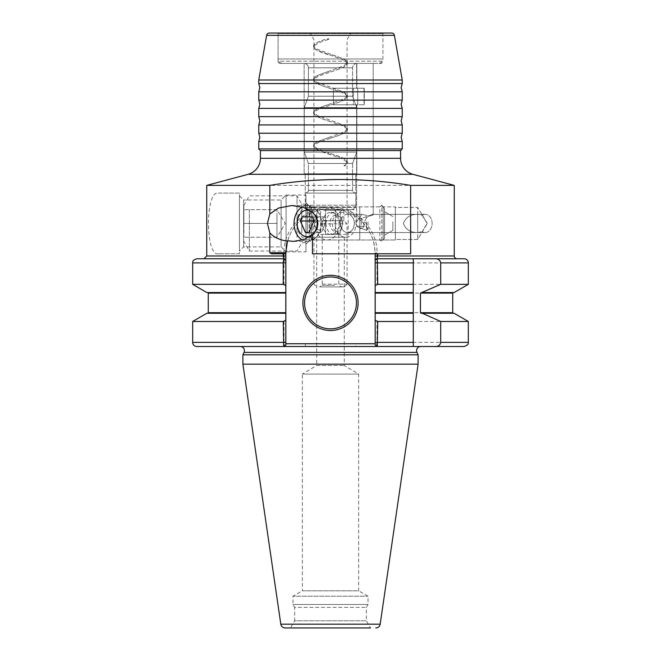 <?xml version="1.0" encoding="UTF-8"?>
<svg xmlns="http://www.w3.org/2000/svg" width="661" height="661" viewBox="0 0 661 661"><rect width="100%" height="100%" fill="white"/><g stroke="black" fill="none" stroke-linecap="round" stroke-linejoin="round"><path stroke-width="0.5" stroke-dasharray="3.31 2.48" d="M402.243 100.108L258.757 100.108M402.243 116.666L258.757 116.666M402.243 83.55L258.757 83.55M402.243 133.225L258.757 133.225M285.825 345.158L283.709 346.504L377.291 346.504L375.175 345.158L375.175 343.745M413.282 346.504L464.187 346.504M283.709 346.504L355.684 346.504L355.684 343.745L286.073 343.745L286.073 344.331L286.073 319.957L284.032 321.469L192.673 321.469M305.316 343.745L305.316 346.504L240.274 346.504M258.757 108.371L402.243 108.371M258.757 124.921L402.243 124.921M258.757 91.813L402.243 91.813M258.757 141.479L402.243 141.479M356.634 226.202L357.163 226.525L356.634 224.996L357.163 226.525C360.262 228.574 362.6 228.466 364.194 226.202L363.558 223.443L366.888 217.072L372.093 214.338L373.184 215.04L373.184 63.398L356.634 63.398L373.184 63.398L356.634 63.398L373.184 63.398L373.184 215.04L369.532 216.015L361.84 214.338L356.634 221.889L356.643 226.202L356.634 104.793L357.725 104.793L333.375 104.793L356.849 104.793L353.379 104.793L353.379 88.235L353.379 104.793L364.269 104.793L353.379 104.793L356.849 104.793L356.849 173.777L304.151 173.777L356.849 173.777L304.151 173.777L356.849 173.777L356.849 104.793L333.375 104.793L333.375 88.235L364.269 88.235L353.379 88.235L356.849 88.235L356.849 63.398L304.151 63.398L304.151 173.777L304.151 63.406L356.849 63.398L356.849 88.235L333.375 88.235L357.725 88.235L357.725 104.793L357.725 88.235L356.634 88.235L356.634 63.398L356.634 88.235L357.725 88.235L333.375 88.235L333.375 104.793L364.021 104.793L364.021 88.235L356.634 88.235L364.269 88.235L364.269 104.793L364.269 88.235L364.269 104.793L356.634 104.793L356.634 221.889L361.84 214.338L369.532 216.015L373.184 215.04L372.093 214.338L425.246 214.338A9.105 6.874 90 0 1 432.12 223.443A9.105 6.874 90 0 1 425.246 232.548A9.105 6.874 90 0 1 422.239 231.623L427.146 223.443L422.239 215.255A9.105 6.874 90 0 1 425.246 214.338A9.105 6.874 90 0 1 432.12 223.443A9.105 6.874 90 0 1 425.246 232.548A9.105 6.874 90 0 1 422.239 231.623L427.146 223.443L422.239 215.255L417.694 214.338C410.539 214.255 405.763 217.295 403.359 223.443C405.771 229.59 410.547 232.622 417.694 232.548L417.694 214.338C410.539 214.255 405.763 217.295 403.359 223.443C405.771 229.59 410.547 232.622 417.694 232.548L422.239 231.623L417.694 232.548L417.694 239.447L417.694 207.438L417.694 214.338L422.239 215.255A9.105 6.874 90 0 1 425.246 214.338L372.093 214.338L366.888 217.072L363.558 223.443L364.194 226.202L357.163 226.525C360.262 228.574 362.6 228.466 364.194 226.202L356.634 226.202M317.999 223.443A13.798 10.411 -90 0 0 307.58 209.644A13.798 10.411 -90 0 0 297.169 223.443A13.798 10.411 -90 0 0 307.58 237.233A13.798 10.411 -90 0 0 317.999 223.443M356.015 223.443A13.798 10.411 -90 0 0 345.596 209.644A13.798 10.411 -90 0 0 335.185 223.443A13.798 10.411 -90 0 0 345.596 237.233A13.798 10.411 -90 0 0 356.015 223.443M352.867 217.833A9.105 6.874 -90 0 0 347.446 214.338A9.105 6.874 -90 0 0 340.572 223.443A9.105 6.874 90 0 1 347.446 214.338A9.105 6.874 90 0 1 354.321 223.443A9.105 6.874 90 0 1 347.446 232.548A9.105 6.874 90 0 1 340.572 223.443A9.105 6.874 -90 0 0 347.446 232.548A9.105 6.874 -90 0 0 352.867 229.045A9.105 6.874 -90 0 0 354.321 223.443A9.105 6.874 -90 0 0 352.867 217.833A11.039 11.039 0 0 1 352.867 229.045M239.447 195.846L243.587 199.986L243.587 246.892L243.587 199.986L281.107 199.986L286.073 195.02L305.944 195.02L305.944 251.858L286.073 251.858L286.073 195.02L286.073 251.858L281.107 246.892L281.107 199.986L281.107 246.892L243.587 246.892L239.447 251.031L239.447 195.846L239.447 251.031M310.083 237.233L312.843 239.993L379.852 239.993L381.827 241.653L384.578 238.365L383.215 239.993L395.344 239.993L311.455 239.993A3.313 3.313 0 0 0 309.108 240.968L309.108 205.918A3.313 3.313 0 0 0 311.455 206.885L311.455 239.993L311.455 206.885L395.344 206.885L395.344 239.993L395.344 206.885L395.344 239.993L395.344 206.885L383.215 206.885L383.215 239.993L383.215 206.885L384.578 208.521L384.578 238.365L384.578 208.521L384.578 238.365L384.578 208.521L381.827 205.232L381.827 241.653L381.827 205.232L379.852 206.885L379.852 239.993L379.852 206.885L359.749 206.885L359.749 239.993L359.749 206.885L359.749 239.993L359.749 206.885L312.843 206.885L312.843 239.993L312.843 206.885L310.083 209.644L310.083 237.233L309.67 209.644L351.33 209.644L310.075 209.644M305.944 202.745L309.108 205.918L309.108 240.968L305.944 244.132L305.944 202.745L305.944 244.132M305.944 251.858L305.944 195.02M383.479 33.05L382.926 33.604L382.926 61.192L278.074 61.192L278.074 33.604L382.926 33.604L278.074 33.604L277.521 33.05L383.479 33.05L277.521 33.05M344.298 237.233L344.298 365.475L358.642 374.093L358.642 590.802L302.358 590.802L302.358 374.093L358.642 374.093L302.358 374.093L316.702 365.475L344.298 365.475L316.702 365.475L316.702 237.233L344.298 237.233L316.702 237.233M348.157 209.644L312.843 209.644L348.157 209.644L348.157 237.233L312.843 237.233L348.157 237.233M312.843 209.644L312.843 237.233M307.464 209.644A2.206 2.206 0 0 1 305.25 207.438L355.75 207.438L305.25 207.438L305.25 173.777L305.25 193.095L355.75 193.095L305.25 193.095L355.75 193.095L355.75 173.777L305.25 173.777L355.75 173.777L305.25 173.777L355.75 173.777L355.75 207.438A2.206 2.206 0 0 1 353.536 209.644L307.464 209.644L353.536 209.644M280.281 63.398A2.206 2.206 0 0 1 278.074 61.192L382.926 61.192A2.206 2.206 0 0 1 380.719 63.398L280.281 63.398L380.719 63.398M330.5 330.5A27.597 27.597 0 0 1 302.903 302.903A27.597 27.597 0 0 1 330.5 275.315A27.597 27.597 0 0 1 358.097 302.903A27.597 27.597 0 0 1 330.5 330.5A27.597 27.597 0 0 0 358.097 302.903A27.597 27.597 0 0 0 330.5 275.315M302.358 590.802L358.642 590.802L368.028 596.222L368.028 604.493L292.972 604.493L368.028 604.493L366.368 607.36L366.368 620.778L370.507 627.95L290.493 627.95L370.507 627.95L290.493 627.95L294.632 620.778L366.368 620.778L294.632 620.778L294.632 607.36L366.368 607.36L294.632 607.36L292.972 604.493L292.972 596.222L368.028 596.222L292.972 596.222L302.358 590.802M284.032 321.469L284.032 342.365L284.767 346.504L286.073 344.331L284.767 346.504M284.618 258.757L284.032 262.896L284.032 284.346L286.073 285.858L286.073 292.559L207.711 292.559L285.825 292.559M208.265 293.112L286.073 293.112L286.073 292.559L206.901 292.559M284.032 284.346L192.673 284.346M286.073 293.112L286.073 319.957M375.175 342.365L375.175 260.103L377.291 258.757L457.015 258.757L413.282 258.757M464.187 258.757L376.382 258.757M374.927 262.896L376.968 262.896L376.514 258.583L374.927 260.93L374.927 285.858L376.968 284.346L376.968 262.896L468.327 262.896M454.099 313.256L421.189 313.256M468.327 321.469L376.968 321.469L374.927 319.957L374.927 285.858M427.312 223.443L417.694 207.438L395.344 207.438L395.344 239.447L417.694 239.447L427.312 223.443L417.694 239.447L395.344 239.447L395.344 207.438L395.344 239.447L395.344 207.438L417.694 207.438L427.312 223.443M302.184 206.992A17.938 13.534 90 0 1 307.58 205.505A17.938 13.534 90 0 1 321.122 223.443A17.938 13.534 90 0 1 307.58 241.372A17.938 13.534 90 0 1 302.498 240.059M374.927 319.957L374.927 252.965A44.427 44.427 0 0 0 330.5 208.537A44.427 44.427 0 0 0 286.073 252.965C285.643 228.954 306.564 208.099 330.55 208.537C354.412 208.091 375.407 229.053 374.927 252.965L374.927 260.93L377.051 255.997L377.051 252.965C377.505 228.285 355.626 206.81 330.558 207.224C305.357 206.819 283.536 228.185 283.949 252.965L283.949 255.997L284.767 258.757L196.813 258.757M454.256 185.394L206.744 185.394M218.403 253.791C205.199 256.972 205.141 189.996 218.403 193.086L239.447 193.086L239.447 253.791L218.403 253.791L239.447 253.791L239.447 193.086L218.403 193.086M402.243 79.998L258.757 79.998M287.494 241.125A44.675 44.675 0 0 0 285.825 253.213L285.825 255.997M375.175 255.997L375.175 253.791M203.985 258.757L283.709 258.757L285.825 260.103L285.825 343.745M454.099 292.559L421.189 292.559M468.327 284.346L376.968 284.346M376.233 346.504L374.927 344.331L376.233 346.504L376.968 342.365L376.968 321.469M413.282 313.256L375.175 313.256M375.175 292.559L413.282 292.559M285.825 313.256L206.901 313.256M286.073 285.858L286.073 260.93L284.486 258.583L286.073 260.93L286.073 252.965L286.073 343.745M391.651 33.05L269.349 33.05M418.107 364.161L242.893 364.161M418.107 354.817L242.893 354.817M400.583 150.584L260.417 150.584M402.243 148.932L258.757 148.932M374.927 343.745L355.684 343.745M413.282 258.922L413.282 284.346M413.282 293.112L413.282 312.703M413.282 321.469L413.282 346.339M286.073 260.93L284.767 258.757M374.927 260.93L376.233 258.757M285.825 260.095L283.66 258.74M375.175 260.103L377.34 258.74M312.455 253.791L410.646 253.791M285.825 253.791L271.531 253.791M334.64 285.312L322.221 285.312L334.64 285.312M326.36 234.473L338.779 234.473L326.36 234.473M324.088 209.644L343.332 209.644L324.088 209.644M323.807 210.198L343.885 210.198L323.807 210.198M323.807 220.683L343.885 220.683L323.807 220.683M322.221 223.856L347.058 223.856L322.221 223.856M322.221 284.147L347.058 284.147L322.221 284.147M323.601 286.907L344.298 286.907L323.601 286.907M336.019 286.907L319.461 286.907L336.019 286.907M335.441 209.644L325.559 209.644L335.441 209.644L335.441 234.473L325.559 234.473L335.441 234.473L335.441 209.644M320.626 209.644L325.559 209.644L320.626 209.644L320.626 234.473L325.559 234.473L325.559 209.644L325.559 234.473L320.626 234.473M340.374 234.473L335.441 234.473L340.374 234.473L340.374 209.644M359.749 222.013L359.749 229.375L359.749 222.013M368.028 222.046L368.028 229.235L368.028 222.046M392.857 221.774L392.857 230.342L392.857 221.774M384.578 220.625L384.578 235.118L384.578 220.625M332.318 223.443A11.039 11.039 0 0 0 343.356 234.473A11.039 11.039 0 0 0 354.395 223.443A11.039 11.039 0 0 0 343.356 212.404A11.039 11.039 0 0 0 332.318 223.443M324.634 216.899L312.141 216.899L324.634 216.899A9.295 7.015 -90 0 1 326.41 220.989L323.915 226.706A6.536 4.933 90 0 1 315.363 226.706L317.858 232.432A9.295 7.015 -90 0 0 319.643 232.738A9.295 7.015 -90 0 0 321.42 232.432L323.915 226.706A6.536 4.933 -90 0 0 324.576 223.443A6.536 4.933 -90 0 0 319.643 216.899A6.536 4.933 -90 0 0 314.702 223.443A6.536 4.933 -90 0 0 315.363 226.706L313.397 222.187M329.864 223.443A8.279 6.246 -90 0 0 336.11 231.722A8.279 6.246 -90 0 0 342.365 223.443A8.279 6.246 -90 0 0 336.11 215.164A8.279 6.246 -90 0 0 329.864 223.443M325.972 223.443A11.039 8.329 -90 0 0 334.301 234.473A11.039 8.329 -90 0 0 342.638 223.443A11.039 8.329 -90 0 0 334.301 212.404A11.039 8.329 -90 0 0 325.972 223.443M322.353 223.443A11.039 8.329 -90 0 0 330.682 234.473A11.039 8.329 -90 0 0 339.01 223.443A11.039 8.329 -90 0 0 330.682 212.404A11.039 8.329 -90 0 0 322.353 223.443M314.57 223.443A16.558 12.493 -90 0 0 327.063 239.993A16.558 12.493 -90 0 0 339.556 223.443A16.558 12.493 -90 0 0 327.063 206.885A16.558 12.493 -90 0 0 314.57 223.443M310.893 235.721A13.245 9.998 -90 0 0 315.322 231.077M321.816 223.443A16.558 12.493 90 0 1 309.323 239.993A16.558 12.493 90 0 1 296.83 223.443A16.558 12.493 90 0 1 309.323 206.885A16.558 12.493 90 0 1 321.816 223.443M315.322 215.808A13.245 9.998 -90 0 0 310.439 210.933M314.653 216.899A9.295 7.015 -90 0 0 313.397 219.196M317.858 232.432L321.42 232.432M326.41 220.989L313.917 220.989M276.967 216.544L276.967 237.233L276.967 209.644L276.967 230.342L276.967 223.443L243.859 223.443L243.859 237.233L243.859 209.644L243.859 223.443L276.967 223.443L276.967 216.544M310.083 231.722L310.083 206.885L310.083 231.722M307.324 233.102L307.324 204.125L307.324 233.102M301.804 233.102L301.804 204.125L301.804 233.102M297.02 237.233L297.02 195.846L297.02 237.233M243.859 232.457L243.859 205.406L243.859 232.457M249.379 209.644L249.379 251.031L249.379 209.644M276.967 237.233L243.859 237.233L276.967 237.233L285.263 223.443L276.967 209.644L243.859 209.644L276.967 209.644M346.736 161.928L342.406 158.929L316.636 149.469L314.082 147.097L314.785 144.734L318.594 142.371L339.068 135.274L344.364 132.911L347.058 129.87L346.215 128.176L342.406 125.813L321.932 118.716L316.636 116.353L314.082 113.989L314.785 111.626L318.594 109.255L339.068 102.166L344.364 99.794L347.058 96.754L346.215 95.068L342.406 92.705L321.932 85.608L316.636 83.245L314.082 80.873L314.785 78.51L318.594 76.147L339.068 69.05L344.364 66.687L347.058 63.646L346.215 61.96L342.406 59.589L316.636 50.129L314.082 47.766L314.264 46.039C316.065 43.923 320.577 41.8 327.798 39.668L324.295 39.668C318.916 41.412 315.57 43.155 314.264 44.882L314.132 46.716L316.817 49.079L342.638 58.54L346.323 60.903L347.058 62.481L344.183 65.637L318.362 75.098L314.677 77.461L313.942 79.039L316.817 82.187L342.638 91.648L346.736 94.548L346.868 96.382L344.183 98.745L318.362 108.206L314.677 110.569L313.942 112.155L316.817 115.303L342.638 124.764L346.736 127.664L346.868 129.49L344.183 131.861L318.362 141.322L314.677 143.685L313.942 145.263L316.817 148.411L342.638 157.872L346.323 160.235L346.868 162.606L344.183 164.969A0.554 0.438 60.2 0 1 344.364 166.018L346.918 163.655L346.736 161.928M346.736 209.644L313.942 209.644L346.736 209.644M350.487 33.05L310.125 33.05L350.487 33.05M306.15 193.095L355.337 193.095L306.15 193.095M352.148 163.49L308.423 163.49L352.148 163.49M356.205 152.121L304.283 152.121L356.205 152.121M356.205 107.611L304.283 107.611L356.205 107.611M352.148 96.233L308.423 96.233L352.148 96.233M304.523 63.398L356.99 63.398L304.523 63.398M377.58 63.398L282.487 63.398L377.58 63.398M381.909 33.05L278.074 33.05L381.909 33.05M327.798 39.668C331.599 38.14 325.369 38.974 324.295 39.668L324.601 39.569C312.67 43.907 314.603 44.477 313.496 45.824L313.603 47.476L316.123 49.889C319.536 51.723 324.303 53.533 330.409 55.334M344.364 166.018L344.183 164.969M351.33 209.644C354.015 209.38 355.486 207.909 355.75 205.232L355.75 193.095L305.25 193.095L305.25 205.232L355.75 205.232L305.25 205.232C305.514 207.909 306.985 209.38 309.67 209.644M304.663 63.406L356.849 63.406L304.663 63.406M412.861 174.306L248.139 174.306M400.583 158.31L260.417 158.31M286.073 342.365L192.673 342.365M286.073 312.703L208.265 312.703M416.975 352.396L244.025 352.396M192.673 262.896L286.073 262.896M454.256 255.997L374.927 255.997M286.073 255.997L206.744 255.997M374.927 293.112L452.735 293.112M452.735 312.703L374.927 312.703M468.327 342.365L374.927 342.365M380.182 624.174L280.818 624.174M266.631 35.33L394.369 35.33M286.073 252.965L283.949 252.965M374.927 252.965L377.051 252.965M361.228 224.616L361.228 218.543L361.228 224.616M366.541 221.79L366.541 230.268L366.541 221.79M308.852 190.335L352.577 190.335L308.852 190.335M352.148 67.819L308.423 67.819L352.148 67.819M381.909 58.986L278.074 58.986L381.909 58.986M345.596 209.644L307.58 209.644M347.446 214.338L361.84 214.338L347.446 214.338M291.848 205.505L307.58 205.505M293.575 241.372L307.58 241.372M347.446 232.548L425.246 232.548L347.446 232.548M345.596 237.233L307.58 237.233M338.779 234.473L338.779 285.312L341.539 286.907M317.668 209.644L317.115 210.198L317.115 220.683L313.942 223.856L313.942 284.147L316.702 286.907M322.221 234.473L322.221 285.312L319.461 286.907M344.298 286.907L347.058 284.147L347.058 223.856L343.885 220.683L343.885 210.198L343.332 209.644M360.848 218.609L359.749 217.502L360.848 218.609L366.541 216.61L368.028 217.643L366.541 216.61L360.848 218.609M360.848 228.268L359.749 229.375L360.848 228.268M366.541 230.268L368.028 229.235L366.541 230.268L361.228 228.334L366.541 230.268M392.857 216.544L384.578 211.76L392.857 216.544M392.857 230.342L384.578 235.118L392.857 230.342M334.301 234.473L330.682 234.473M309.323 239.993L327.063 239.993M309.323 206.885L327.063 206.885M334.301 212.404L330.682 212.404M319.643 232.738L307.15 232.738M310.083 239.993L307.324 242.752L301.804 242.752L297.02 251.031L249.379 251.031L243.859 241.472M243.859 205.406L249.379 195.846L297.02 195.846L301.804 204.125L307.324 204.125L310.083 206.885M313.942 209.644L313.942 146.42M313.942 145.263L313.942 113.312M313.942 112.155L313.942 80.196M313.942 79.039L313.942 47.088M313.942 45.931L313.942 39.668L310.125 33.05M347.058 128.705L347.058 96.754M347.058 95.597L347.058 63.646M347.058 62.481L347.058 39.668L350.875 33.05M308.423 190.335C308.943 191.095 308.018 192.012 305.663 193.095C308.018 192.012 308.943 191.095 308.423 190.335L308.423 163.49L304.283 152.121L304.283 107.611L304.283 152.121L308.423 163.49L308.423 190.335M352.577 163.49L352.577 190.335C352.057 191.095 352.982 192.012 355.337 193.095C352.982 192.012 352.057 191.095 352.577 190.335L352.577 163.49L356.717 152.121L356.717 107.611L356.717 152.121L352.577 163.49M356.849 63.406C354.246 63.729 352.817 65.199 352.577 67.819L352.577 96.233L356.717 107.611L352.577 96.233L352.577 67.819C352.834 65.133 354.304 63.663 356.99 63.398M304.151 63.406C306.754 63.729 308.183 65.199 308.423 67.819L308.423 96.233L308.423 67.819C308.166 65.133 306.696 63.663 304.01 63.398M382.926 33.05L382.926 58.986C382.661 61.671 381.19 63.142 378.513 63.398M278.074 33.05L278.074 58.986C278.339 61.671 279.81 63.142 282.487 63.398M308.423 96.233L304.283 107.611L308.423 96.233M347.058 209.644L347.058 162.978M347.058 161.821L347.058 129.87M330.409 154.666C324.303 152.865 319.536 151.055 316.123 149.229L313.603 146.808L313.496 145.156C313.182 144.519 314.719 143.272 318.098 141.413L330.409 137.009M330.591 138.108C336.697 136.315 341.464 134.497 344.877 132.671L347.397 130.258L347.504 128.606C347.818 127.97 346.281 126.722 342.902 124.855L330.591 120.451M330.409 121.55C324.303 119.757 319.536 117.947 316.123 116.113L313.603 113.7L313.496 112.048C313.182 111.412 314.719 110.164 318.098 108.297L330.409 103.893M330.591 105C336.697 103.199 341.464 101.389 344.877 99.563L347.397 97.142L347.504 95.49C347.818 94.853 346.281 93.606 342.902 91.747L330.591 87.343M330.409 88.442C324.303 86.649 319.536 84.831 316.123 83.005L313.603 80.584L313.496 78.94C313.182 78.304 314.719 77.048 318.098 75.189L330.409 70.785M330.591 71.884C336.697 70.091 341.464 68.273 344.877 66.447L347.397 64.034L347.504 62.382C347.818 61.746 346.281 60.498 342.902 58.631L330.591 54.227M330.591 153.559C341.919 157.078 346.19 159.318 346.752 160.474L347.603 162.358C348.091 163.052 347.066 164.259 344.546 165.977"/><path stroke-width="0.99" d="M258.757 91.813L258.757 100.108L402.243 100.108L402.243 91.813L258.757 91.813L259.864 87.682L258.757 83.55L402.243 83.55L402.243 79.998L258.757 79.998L266.631 35.33A2.76 2.76 0 0 1 269.349 33.05L391.651 33.05A2.76 2.76 0 0 1 394.369 35.33L402.243 79.998M258.757 108.371L258.757 116.666L402.243 116.666L402.243 108.371L258.757 108.371L259.864 104.24L258.757 100.108M258.757 124.921L258.757 133.225L402.243 133.225L402.243 124.921L258.757 124.921L259.864 120.798L258.757 116.666M370.507 627.95L285.18 627.95A4.412 4.412 0 0 1 280.818 624.174L242.893 364.161L242.893 354.817L244.025 352.396A4.14 4.14 0 0 0 240.274 346.504L196.813 346.504L283.709 346.504L283.255 321.469L285.825 320.279L285.825 345.158L285.825 343.745L375.175 343.745L375.175 253.791L312.455 253.791L312.455 234.333L304.25 239.464L293.575 241.372L287.585 240.794A44.675 44.675 0 0 0 287.494 241.125L285.833 252.692L285.825 320.279M375.175 320.279L377.745 321.469L377.291 346.504L413.282 346.504L283.709 346.504L285.825 345.158M420.726 346.504A4.14 4.14 0 0 0 416.975 352.396L418.107 354.817L242.893 354.817M285.825 292.559L206.901 292.559L192.673 284.346L192.673 262.896C193.4 261.954 191.021 260.913 196.813 258.757L283.709 258.757L283.197 255.997L206.744 255.997L206.744 185.394L248.139 174.306A16.558 16.558 0 0 0 260.417 158.31L260.417 150.584L258.757 148.932L402.243 148.932L402.243 141.479L258.757 141.479L259.864 137.348L258.757 133.225M330.5 275.315A27.597 27.597 0 0 0 302.903 302.903A27.597 27.597 0 0 0 330.5 330.5A27.597 27.597 0 0 0 358.097 302.903A27.597 27.597 0 0 0 330.5 275.315M375.82 627.95A4.412 4.412 0 0 0 380.182 624.174L418.107 364.161L418.107 354.817M258.757 148.932L258.757 141.479M260.417 150.584L400.583 150.584L402.243 148.932M260.417 158.31L400.583 158.31L400.583 150.584M400.583 158.31A16.558 16.558 0 0 0 412.861 174.306L454.256 185.394L410.646 185.394C363.707 177.578 316.759 177.578 269.82 185.394L269.82 213.982L267.432 223.443L269.82 232.903L269.82 252.692L285.833 252.692M242.893 364.161L418.107 364.161M196.813 346.504A4.14 4.14 0 0 1 192.673 342.365L192.673 321.469L283.255 321.469M207.711 292.559A0.554 0.554 0 0 1 208.265 293.112L208.265 312.703L285.825 312.703M410.646 185.394L410.646 253.791L377.803 253.791L377.291 258.757L377.745 284.346L413.282 284.346L413.282 258.757L377.291 258.757L464.187 258.757A4.14 4.14 0 0 1 468.327 262.896L440.697 262.896C440.127 260.17 438.383 258.79 435.475 258.757M377.34 258.74L375.175 260.103L375.175 255.997L454.256 255.997L454.256 185.394M457.015 258.757A2.76 2.76 0 0 1 454.256 255.997M440.697 262.896L440.697 284.346L420.437 293.112L420.437 312.703L421.189 313.256L454.099 313.256L468.327 321.469L440.697 321.469L440.697 342.365L468.327 342.365C467.748 342.943 469.921 344.364 464.187 346.504L435.475 346.504C438.383 346.48 440.127 345.1 440.697 342.365M453.289 313.256A0.554 0.554 0 0 1 452.735 312.703L452.735 293.112L420.437 293.112M312.314 212.412L303.87 207.546L291.848 205.505L278.545 208.041L269.82 213.982M312.455 234.333C315.95 231.102 317.734 227.475 317.784 223.443C317.734 219.402 315.95 215.775 312.455 212.545M302.498 240.059A17.938 13.534 90 0 1 294.046 223.443A17.938 13.534 90 0 1 302.184 206.992M206.744 185.394L269.82 185.394M258.757 83.55L258.757 79.998M192.673 284.346L283.255 284.346L283.255 262.896L283.709 258.757L285.825 260.103L285.825 255.997L283.197 255.997L283.197 253.791L271.531 253.791L269.82 252.692M287.585 240.794L287.494 241.125C279.909 240.117 274.018 237.382 269.82 232.903M377.291 346.504L375.175 345.158L375.175 342.365L413.282 342.365L413.282 346.504L435.475 346.504M285.825 253.791L283.197 253.791M377.803 253.791L375.175 253.791M422.288 313.256L440.697 321.469M422.288 292.559L454.099 292.559L468.327 284.346L468.327 262.896M440.697 284.346L468.327 284.346M376.382 258.757L377.299 258.757M377.745 321.469L413.282 321.469L413.282 284.346L413.282 293.112L375.175 293.112M375.175 313.256L413.282 313.256M375.175 292.559L413.282 292.559M377.745 284.346L375.175 285.535M413.282 342.365L413.282 312.703L375.175 312.703M192.673 321.469L206.901 313.256L285.825 313.256M285.825 285.535L283.255 284.346M206.744 255.997L203.985 258.757L284.618 258.757M285.18 627.95L290.493 627.95M310.439 210.933A13.245 9.998 -90 0 0 297.153 223.443A13.245 9.998 -90 0 0 310.893 235.721M315.322 231.077A13.245 9.998 -90 0 0 317.148 223.443A13.245 9.998 -90 0 0 315.322 215.808M302.16 216.899A9.295 7.015 -90 0 0 300.383 220.989L305.374 232.432A9.295 7.015 -90 0 0 307.15 232.738A9.295 7.015 -90 0 0 308.927 232.432L313.917 220.989A9.295 7.015 -90 0 0 312.141 216.899L302.16 216.899L312.141 216.899M313.397 219.196A9.295 7.015 -90 0 0 312.876 220.989L300.383 220.989M313.397 222.187L312.876 220.989M308.927 232.432L305.374 232.432M394.369 35.33L266.631 35.33M330.5 276.967A25.936 25.936 0 0 0 304.564 302.903A25.936 25.936 0 0 0 330.5 328.848A25.936 25.936 0 0 0 356.436 302.903A25.936 25.936 0 0 0 330.5 276.967M280.818 624.174L380.182 624.174M244.025 352.396L416.975 352.396M285.825 293.112L208.265 293.112M420.437 312.703L452.735 312.703M248.139 174.306L412.861 174.306M192.673 342.365L285.825 342.365M285.825 262.896L192.673 262.896M413.282 262.896L375.175 262.896M402.243 100.108L401.136 104.24L402.243 108.371M402.243 116.666L401.136 120.798L402.243 124.921M402.243 83.55L401.136 87.682L402.243 91.813M402.243 133.225L401.136 137.348L402.243 141.479M452.735 293.112L453.289 292.559M468.327 342.365L468.327 321.469M208.265 312.703L207.711 313.256"/></g></svg>
